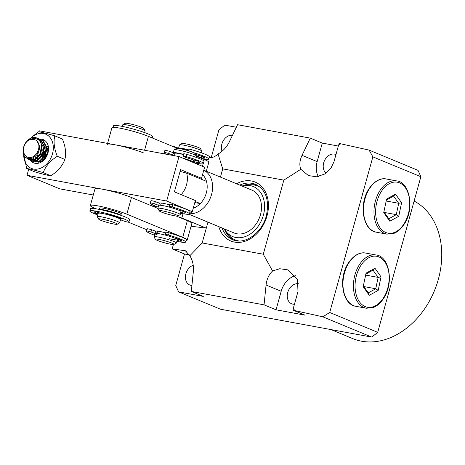 <?xml version="1.0" encoding="UTF-8"?>
<svg xmlns="http://www.w3.org/2000/svg" width="465" height="465" viewBox="0 0 465 465"><rect width="100%" height="100%" fill="white"/><g stroke="black" fill="none" stroke-linecap="round" stroke-linejoin="round"><path stroke-width="0.7" d="M203.769 170.225A23.198 17.583 112.5 0 1 211.546 194.504A23.198 17.583 112.5 0 1 189.458 213.714M188.871 214.231L234.122 232.977A23.198 17.583 -67.5 0 0 260.458 214.766A23.198 17.583 -67.5 0 0 251.879 190.121L203.775 170.196M193.219 208.256A19.332 14.653 -67.5 0 0 200.316 203.583A19.332 14.653 -67.5 0 0 206.309 193.004A19.332 14.653 -67.5 0 0 206.483 181.356A19.332 14.653 -67.5 0 0 202.542 174.648M180.083 171.376L186.686 173.154A19.332 14.653 112.5 0 1 186.512 184.803A19.332 14.653 112.5 0 1 181.193 194.661M242.114 186.076A27.063 20.518 112.5 0 1 244.363 185.576A27.063 20.518 112.5 0 1 263.37 215.301A27.063 20.518 112.5 0 1 246.171 236.226A27.063 20.518 112.5 0 1 225.595 230.878A27.063 20.518 112.5 0 1 224.363 228.937M244.363 185.576L247.961 184.994A29.173 22.117 112.5 0 1 260.853 187.79M233.872 240.138A29.952 22.709 112.5 0 1 224.345 228.931M330.929 329.569L352.732 338.601A75.388 57.154 -67.5 0 0 438.315 279.407A75.388 57.154 -67.5 0 0 414.117 201.037M298.547 283.778A10.631 8.062 -67.5 0 0 287.73 292.497A10.631 8.062 -67.5 0 0 291.665 303.79A10.631 8.062 -67.5 0 0 294.45 304.255M193.231 265.294A10.631 8.062 -67.5 0 0 185.901 273.728A10.631 8.062 -67.5 0 0 189.83 285.028A10.631 8.062 -67.5 0 0 191.923 285.493M335.963 154.56A10.631 8.062 -67.5 0 0 335.765 154.473A10.631 8.062 -67.5 0 0 323.692 162.82A10.631 8.062 -67.5 0 0 326.064 173.178M232.477 135.303A10.631 8.062 -67.5 0 0 221.863 144.051A10.631 8.062 -67.5 0 0 222.032 151.259M209.081 157.635L209.297 157.664C212.145 157.949 215.057 156.746 218.044 154.037C222.968 151.154 226.717 147.126 229.292 141.947L237.551 124.713L310.289 138.117L302.029 155.351C299.634 160.559 299.228 165.209 300.809 169.289L283.824 180.129L263.277 254.227L202.176 242.968L207.954 222.136L206.286 228.152L191.069 226.199M220.445 177.101L222.729 168.871L218.044 154.037M283.824 180.129L222.729 168.871M236.336 127.247L224.816 125.126L218.91 129.88L211.215 157.641M189.482 254.919L184.489 254L175.758 285.493L178.577 291.851L203.31 296.408L191.313 291.445L193.33 271.624C193.853 265.637 192.684 260.336 189.842 255.733L185.372 250.751L172.184 248.903L173.393 244.538M300.809 169.289L308.371 175.555L316.491 176.781L324.791 174.02L330.877 168.318L333.934 161.878L338.561 145.202L339.386 143.482L369.105 150.108L418.035 170.37L420.86 176.735L377.702 332.347L371.797 337.102L220.503 309.219L178.577 291.851M377.702 332.347L329.714 312.468L322.873 316.834L293.148 310.207L293.351 308.225L297.972 291.555L297.513 279.616L288.201 269.927L279.744 268.729L272.606 270.985C268.944 274.391 266.765 279.07 266.067 285.028L264.05 304.848L191.313 291.445M371.797 337.102L322.873 316.834M295.42 275.687A19.332 14.653 -67.5 0 0 281.185 291.288L276.047 309.812L305.145 315.177L293.148 310.207M276.047 309.812L264.05 304.848M184.489 254L172.184 248.903M338.328 146.045L322.286 143.086L310.289 138.117M369.105 150.108L372.866 156.856L329.714 312.468M420.86 176.735L372.866 156.856M322.286 143.086L317.147 161.611A19.332 14.653 -67.5 0 0 318.287 176.537M242.102 186.07A29.952 22.709 112.5 0 1 256.761 184.878M238.824 240.969A29.173 22.117 112.5 0 1 227.734 233.837L225.595 230.878M194.8 202.566L200.316 203.583L195.114 201.432M186.686 173.154L206.483 181.356M263.277 254.227L272.606 270.985M293.351 308.225L294.601 310.475M340.839 143.749L338.561 145.202M189.842 255.733L202.176 242.968M206.286 228.152L181.832 218.021L183.018 213.743M181.832 218.021L179.211 217.271M194.527 162.89A20.297 2.116 -164.5 0 0 203.374 163.541A20.297 2.116 -164.5 0 0 199.09 160.931A20.297 2.116 -164.5 0 0 186.203 156.595A2.9 0.302 -164.5 0 0 183.071 156.037A2.9 0.302 -164.5 0 0 183.256 156.211L184.994 157.193A11.596 1.209 15.5 0 1 192.545 159.728L196.933 160.756A16.234 1.691 15.5 0 1 199.462 162.459A16.234 1.691 15.5 0 1 197.962 162.744L193.568 161.402A11.596 1.209 15.5 0 1 192.952 161.343M203.374 163.541L203.99 161.32A20.297 2.116 -164.5 0 0 199.706 158.71A20.297 2.116 -164.5 0 0 186.82 154.374A2.9 0.302 -164.5 0 0 183.687 153.816L183.071 156.037M172.992 155.467A11.596 1.209 15.5 0 1 172.637 155.019A11.596 1.209 15.5 0 1 172.707 154.932L168.673 153.526A2.9 0.302 -164.5 0 0 164.343 152.567A20.297 2.116 -164.5 0 0 164.255 152.694A20.297 2.116 -164.5 0 0 166.104 154.194M168.673 153.526L169.289 151.299A2.9 0.302 -164.5 0 0 164.959 150.34A20.297 2.116 -164.5 0 0 164.872 150.468L164.255 152.694M169.289 151.299L173.323 152.706L172.707 154.932M173.271 152.909A11.596 1.209 -164.5 0 0 174.939 153.956A11.596 1.209 -164.5 0 1 173.271 152.909M193.957 159.989L193.568 161.402M159.873 210.564A9.666 1.006 -164.5 0 0 159.216 210.854A9.666 1.006 -164.5 0 0 167.069 213.964A9.666 1.006 -164.5 0 0 177.136 216.08A9.666 1.006 -164.5 0 0 177.74 215.993A9.666 1.006 -164.5 0 0 170.899 212.97A9.666 1.006 -164.5 0 0 159.873 210.564M177.74 215.993L180.1 214.673A11.596 1.209 -164.5 0 0 180.193 214.568A11.596 1.209 -164.5 0 0 171.323 210.872A11.596 1.209 -164.5 0 0 158.658 208.157A11.596 1.209 -164.5 0 0 157.844 208.372A11.596 1.209 -164.5 0 0 157.873 208.512L159.216 210.854M180.193 214.568L181.019 211.604A11.596 1.209 -164.5 0 0 172.143 207.913A11.596 1.209 -164.5 0 0 159.483 205.193A11.596 1.209 -164.5 0 0 158.664 205.408A11.596 1.209 15.5 0 1 158.734 205.321L154.7 203.914A2.9 0.302 -164.5 0 0 150.369 202.955A20.297 2.116 -164.5 0 0 150.282 203.083A20.297 2.116 -164.5 0 0 154.566 205.693A20.297 2.116 -164.5 0 0 158.199 207.082M183.472 154.589A9.666 1.006 -164.5 0 0 175.799 153.136A9.666 1.006 -164.5 0 0 175.119 153.311L174.445 155.734M196.073 157.321L196.428 156.031A11.596 1.209 -164.5 0 0 196.404 155.891A11.596 1.209 -164.5 0 0 186.977 152.165A11.596 1.209 -164.5 0 0 174.892 149.62A11.596 1.209 -164.5 0 0 174.172 149.724A11.596 1.209 -164.5 0 0 174.079 149.829L173.282 152.694M183.524 154.397A11.596 1.209 -164.5 0 0 174.073 152.584A11.596 1.209 -164.5 0 0 173.323 152.706M196.404 155.891L195.056 153.543A9.666 1.006 -164.5 0 0 187.203 150.439A9.666 1.006 -164.5 0 0 177.136 148.318A9.666 1.006 -164.5 0 0 176.531 148.411L174.172 149.724M194.498 162.994L194.579 162.698A11.596 1.209 -164.5 0 0 183.03 158.245M26.72 168.539L34.3 171.678C42.1 174.003 47.599 175.369 50.801 175.77C57.794 171.347 62.484 165.9 64.862 159.437L64.868 159.414C66.402 153.642 65.588 146.841 62.426 139.012L54.847 135.873C53.306 141.639 54.114 148.44 57.276 156.269L57.288 156.298C50.29 160.721 45.605 166.168 43.222 172.631C35.421 170.306 29.923 168.94 26.72 168.539L23.523 153.473M30.469 138.367A18.559 14.066 112.5 0 1 47.953 135.454A18.559 14.066 112.5 0 1 52.243 154.653A18.559 14.066 112.5 0 1 35.416 169.237A18.559 14.066 112.5 0 1 23.715 154.107M30.068 138.576L38.345 131.781C41.449 132.159 46.948 133.525 54.847 135.873M33.497 161.739L41.565 161.727L47.79 153.566L48.546 148.835A12.567 9.527 112.5 0 1 47.808 153.56A12.567 9.527 112.5 0 1 30.661 160.541M39.572 139.151A12.567 9.527 112.5 0 1 48.511 147.882L47.604 153.659L46.302 156.502A10.631 8.062 -67.5 0 0 47.546 153.688M41.513 153.903L40.908 157.153M40.891 158.21L40.996 159.524M40.106 155.217L39.851 158.344M39.92 159.152L40.066 159.995M38.275 152.485L37.502 156.746M37.589 158.187L37.735 159.03M35.195 156.542L35.439 158.21M46.302 156.502L43.169 160.344L38.456 162.209M37.136 162.093L35.387 161.413M34.933 161.105L33.992 160.227M33.683 159.85L32.753 158.158M33.288 157.891L33.527 158.542M35.619 161.367L36.508 161.925M45.512 146.952L44.721 147.539M44.094 148.091L42.042 150.55M48.546 148.835L48.511 147.882M50.801 175.77L43.222 172.631M64.862 159.437L57.288 156.298M48.872 147.829L48.348 148.312M36.404 140.238L33.271 139.372L29.929 139.465A9.666 7.33 -67.5 0 0 23.535 151.206A9.666 7.33 -67.5 0 0 32.166 157.106A9.666 7.33 -67.5 0 0 38.839 145.254A9.666 7.33 -67.5 0 0 36.404 140.238L39.217 145.237C41.577 157.699 24.023 164.47 23.25 152.038C22.895 147.841 24.221 144.074 27.226 140.744A11.596 8.794 112.5 0 1 36.787 137.995A11.596 8.794 112.5 0 1 40.85 142.342L41.635 145.185L40.071 153.88L34.212 159.646L28.83 159.809L26.028 157.53M45.721 157.495L47.854 152.549M43.059 160.431L43.036 159.373M43.094 158.298L45.215 152.067L46.343 150.462M47.064 149.637L48.058 148.69M41.298 154.671L44.012 149.498M44.739 148.672L46.308 147.248M46.855 146.853L47.639 146.365M42.67 140.494L43.53 140.79M33.486 161.739L39.519 161.843L45.378 156.077L46.942 147.382L43.129 140.779L41.85 140.093L41.199 139.826L42.478 140.511L46.291 147.114L44.727 155.81L38.868 161.576L33.492 161.739L32.672 161.326M40.339 139.529L41.199 139.826M31.161 160.774L37.194 160.878L43.047 155.112L44.611 146.417L40.798 139.814L39.519 139.128L38.874 138.861L40.147 139.547L43.966 146.15L42.396 154.845L36.543 160.611L31.161 160.774L30.347 160.361M38.008 138.564L38.874 138.861M30.754 158.757L31.748 160.256M32.015 160.547L32.73 161.186M33.021 161.402L33.817 161.861M32.376 161.134L31.632 160.541M31.364 160.274L30.277 158.809M29.028 158.792L30.399 160.222M30.696 160.437L31.486 160.896M30.045 160.169L28.516 158.71M26.924 158.129L29.161 159.931M28.83 159.809L34.863 159.914L40.717 154.153L42.286 145.452L38.473 138.849L36.985 138.082M40.85 142.342C38.136 138.477 34.497 137.524 29.929 139.465M46.802 146.603L47.168 146.405M47.564 147.963A11.596 8.794 -67.5 0 0 47.046 148.428M46.419 149.062A11.596 8.794 -67.5 0 0 44.158 152.34M43.111 154.996A11.596 8.794 -67.5 0 0 42.553 158.321M42.565 159.832A11.596 8.794 -67.5 0 0 42.664 160.727M44.175 159.443L44.367 157.751M46.843 151.764L48.162 150.137M48.029 151.607L45.64 156.223L45.146 158.309M47.953 148.294L47.07 149.085M45.983 150.276L43.309 155.258L42.664 158.798M42.652 159.751L42.716 160.687M189.72 212.778L190.54 212.929L192.283 211.645L195.364 200.531L174.404 191.847L180.571 169.615L201.531 178.298L204.612 167.185L178.99 156.571L39.339 130.834L39.048 131.88M192.283 211.645L166.662 201.031L27.005 175.299L59.613 188.802L93.267 195.004M27.005 175.299L28.656 169.341M151.265 205.693L157.577 206.855M201.531 178.298L200.659 178.944M166.662 201.031L178.99 156.571M169.551 204.786A11.596 1.209 -164.5 0 0 159.35 203.095L158.734 205.321M159.297 203.298A11.596 1.209 -164.5 0 0 160.966 204.344A11.596 1.209 -164.5 0 1 159.297 203.298M44.088 159.53L44.349 157.833M46.913 151.666L48.162 149.986M167.801 243.619A9.666 1.006 -164.5 0 0 173.916 244.451A9.666 1.006 -164.5 0 0 161.564 239.94A9.666 1.006 -164.5 0 0 155.391 239.312A9.666 1.006 -164.5 0 0 167.801 243.619M173.916 244.451L176.276 243.131A11.596 1.209 -164.5 0 0 176.375 243.026A11.596 1.209 -164.5 0 0 161.46 237.72A11.596 1.209 -164.5 0 0 154.02 236.83A11.596 1.209 -164.5 0 0 154.049 236.97L155.391 239.312M176.375 243.026L177.299 239.69A11.596 1.209 -164.5 0 0 162.384 234.383A11.596 1.209 -164.5 0 0 154.944 233.494A11.596 1.209 15.5 0 1 155.014 233.407L150.98 232A2.9 0.302 -164.5 0 0 146.649 231.041A20.297 2.116 -164.5 0 0 146.562 231.169A20.297 2.116 -164.5 0 0 150.846 233.779A20.297 2.116 -164.5 0 0 154.479 235.168M188.79 150.073A9.666 1.006 -164.5 0 0 186.639 149.538A9.666 1.006 -164.5 0 0 180.455 148.765M201.392 152.805L201.857 151.142A11.596 1.209 -164.5 0 0 201.827 151.003A11.596 1.209 -164.5 0 0 186.942 145.836A11.596 1.209 -164.5 0 0 179.6 144.836A11.596 1.209 -164.5 0 0 179.502 144.941L178.607 148.172M188.848 149.875A11.596 1.209 -164.5 0 0 186.012 149.172A11.596 1.209 -164.5 0 0 178.647 148.19L178.577 148.445M201.827 151.003L200.485 148.655A9.666 1.006 -164.5 0 0 188.075 144.348A9.666 1.006 -164.5 0 0 181.96 143.516L179.6 144.836M105.206 219.835A9.666 1.006 -164.5 0 0 98.673 219.125A9.666 1.006 -164.5 0 0 110.722 223.345A9.666 1.006 -164.5 0 0 117.197 224.258A9.666 1.006 -164.5 0 0 105.206 219.835M117.197 224.258L119.557 222.944A11.596 1.209 -164.5 0 0 119.65 222.834A11.596 1.209 -164.5 0 0 105.166 217.632A11.596 1.209 -164.5 0 0 97.301 216.638A11.596 1.209 -164.5 0 0 97.33 216.777L98.673 219.125M98.016 214.057L95.284 213.29A16.234 1.691 15.5 0 1 93.756 212.063A16.234 1.691 15.5 0 1 96.243 211.842L100.446 213.197A11.596 1.209 15.5 0 1 107.613 214.673L106.7 214.063L107.967 214.26A16.234 1.691 15.5 0 1 121.929 218.782L118.964 218.376A11.596 1.209 15.5 0 1 120.575 219.503A11.596 1.209 -164.5 0 0 106.09 214.295A11.596 1.209 -164.5 0 0 98.225 213.301L97.301 216.638M119.232 214.772A9.666 1.006 -164.5 0 0 107.671 210.941A9.666 1.006 -164.5 0 0 101.812 209.936M121.487 215.545A11.596 1.209 -164.5 0 0 107.119 210.593A11.596 1.209 -164.5 0 0 99.481 209.442M144.673 132.612L145.132 130.95A11.596 1.209 -164.5 0 0 145.109 130.81A11.596 1.209 -164.5 0 0 130.648 125.748A11.596 1.209 -164.5 0 0 122.876 124.649A11.596 1.209 -164.5 0 0 122.783 124.754L122.324 126.416M145.109 130.81L143.761 128.468A9.666 1.006 -164.5 0 0 131.717 124.248A9.666 1.006 -164.5 0 0 125.236 123.33L122.876 124.649M180.554 213.278A20.297 2.116 -164.5 0 0 189.4 213.929A20.297 2.116 -164.5 0 0 185.117 211.319A20.297 2.116 -164.5 0 0 172.23 206.983A2.9 0.302 -164.5 0 0 169.097 206.425A2.9 0.302 -164.5 0 0 169.283 206.6L171.021 207.582A11.596 1.209 15.5 0 1 178.572 210.116L182.96 211.145A16.234 1.691 15.5 0 1 185.489 212.848A16.234 1.691 15.5 0 1 183.989 213.133L180.839 212.243M189.4 213.929L190.016 211.709A20.297 2.116 -164.5 0 0 185.733 209.099A20.297 2.116 -164.5 0 0 172.846 204.763A2.9 0.302 -164.5 0 0 169.713 204.205L169.097 206.425M154.7 203.914L155.316 201.688A2.9 0.302 -164.5 0 0 150.986 200.729A20.297 2.116 -164.5 0 0 150.898 200.863L150.282 203.083M155.316 201.688L159.35 203.095M179.984 210.378L179.891 210.709M202.926 158.937A20.297 2.116 -164.5 0 0 208.698 159.024A20.297 2.116 -164.5 0 0 204.414 156.414A20.297 2.116 -164.5 0 0 193.771 152.735M208.698 159.024L209.314 156.798A20.297 2.116 -164.5 0 0 205.03 154.194A20.297 2.116 -164.5 0 0 192.144 149.852A2.9 0.302 -164.5 0 0 189.011 149.294L188.575 150.852M195.498 154.31A11.596 1.209 15.5 0 1 197.863 155.205L202.258 156.24A16.234 1.691 15.5 0 1 204.786 157.937A16.234 1.691 15.5 0 1 203.281 158.228L198.886 156.885A11.596 1.209 15.5 0 1 198.27 156.827M174.509 147.167L174.613 146.783A2.9 0.302 -164.5 0 0 171.55 145.94M174.613 146.783L178.647 148.19M199.282 155.467L198.886 156.885M176.834 241.364A20.297 2.116 -164.5 0 0 185.68 242.015A20.297 2.116 -164.5 0 0 181.397 239.405A20.297 2.116 -164.5 0 0 168.51 235.069A2.9 0.302 -164.5 0 0 165.377 234.511A2.9 0.302 -164.5 0 0 165.563 234.686L167.301 235.668A11.596 1.209 15.5 0 1 174.852 238.202L179.24 239.231A16.234 1.691 15.5 0 1 181.769 240.934A16.234 1.691 15.5 0 1 180.269 241.219L177.119 240.329M185.68 242.015L186.296 239.795A20.297 2.116 -164.5 0 0 182.013 237.185A20.297 2.116 -164.5 0 0 169.126 232.849A2.9 0.302 -164.5 0 0 165.993 232.291L165.377 234.511M175.869 239.876A11.596 1.209 15.5 0 1 169.324 238.673M157.391 234.982A11.596 1.209 15.5 0 1 154.944 233.494L154.02 236.83M150.98 232L151.596 229.774A2.9 0.302 -164.5 0 0 147.266 228.815A20.297 2.116 -164.5 0 0 147.178 228.943L146.562 231.169M151.596 229.774L155.63 231.181L155.014 233.407M155.577 231.384A11.596 1.209 -164.5 0 0 157.246 232.43A11.596 1.209 15.5 0 1 155.577 231.384M176.264 238.464L176.171 238.795M120.499 219.776L123.899 221.038A2.9 0.302 -164.5 0 0 128.462 222.125A20.297 2.116 -164.5 0 0 128.962 221.828A20.297 2.116 -164.5 0 0 126.131 219.852A20.297 2.116 -164.5 0 0 104.41 212.912A20.297 2.116 -164.5 0 0 89.844 210.976A20.297 2.116 -164.5 0 0 92.669 212.953A20.297 2.116 -164.5 0 0 97.76 214.975M128.962 221.828L129.578 219.602A20.297 2.116 -164.5 0 0 126.753 217.626A20.297 2.116 -164.5 0 0 105.026 210.692A20.297 2.116 -164.5 0 0 90.46 208.756L89.844 210.976M119.65 222.834L120.575 219.503A11.596 1.209 15.5 0 1 120.249 219.678M119.15 217.701L118.964 218.376M107.746 214.202L107.613 214.673M152.224 137.936L152.59 136.611A20.297 2.116 -164.5 0 0 148.172 133.943A20.297 2.116 -164.5 0 0 126.718 127.375A20.297 2.116 -164.5 0 0 113.477 125.765L113.036 127.346M366.042 273.153L374.964 268.247L381.033 276.878L378.185 290.41L369.262 295.316L363.194 286.69L366.042 273.153M363.357 285.894L368.268 292.869L375.749 288.753L378.138 277.402L373.046 270.165L365.839 274.129M363.828 286.556L375.749 288.753L378.185 290.41M365.635 275.094L378.138 277.402L381.033 276.878M368.268 292.869L369.262 295.316M374.964 268.247L373.046 270.165M386.589 199.055L395.512 194.149L401.586 202.775L398.732 216.312L389.81 221.218L383.741 212.586L386.589 199.055M383.91 211.79L388.816 218.765L396.296 214.65L398.691 203.298L393.599 196.061L386.386 200.026M384.375 212.453L396.296 214.65L398.732 216.312M386.183 200.996L398.691 203.298L401.586 202.775M388.816 218.765L389.81 221.218M395.512 194.149L393.599 196.061M196.375 156.223L204.315 159.512A21.262 2.215 15.5 0 1 208.802 162.244L206.309 171.242M107.578 143.412L111.926 127.73A21.262 2.215 15.5 0 1 125.91 129.444A21.262 2.215 15.5 0 1 148.422 136.361L177.299 148.323M107.305 144.4A21.262 2.215 15.5 0 1 121.284 146.12A21.262 2.215 15.5 0 1 143.795 153.031M99.307 209.407L99.661 208.117A11.596 1.209 15.5 0 1 103.852 208.32A11.596 1.209 15.5 0 1 115.826 211.459A11.596 1.209 15.5 0 1 122.016 214.313L121.656 215.603M155.63 231.181A11.596 1.209 15.5 0 1 159.751 231.477A11.596 1.209 15.5 0 1 165.831 232.872M176.2 216.022L187.366 220.648A21.262 2.215 15.5 0 1 191.853 223.38L187.226 240.05A21.262 2.215 15.5 0 1 186.116 240.428M96.226 208.843L94.837 208.268A21.262 2.215 15.5 0 1 90.35 205.536L94.976 188.86A21.262 2.215 15.5 0 1 108.955 190.58A21.262 2.215 15.5 0 1 131.467 197.491L157.838 208.413M90.35 205.536A21.262 2.215 15.5 0 1 104.334 207.251A21.262 2.215 15.5 0 1 126.84 214.162L182.739 237.319A21.262 2.215 15.5 0 1 187.226 240.05M146.928 229.844L128.317 222.136M222.02 227.966A29.952 22.709 -67.5 0 0 232.703 239.702C244.259 245.27 261.929 233.372 266.3 215.934C269.578 200.281 266.021 189.761 255.628 184.361A29.952 22.709 -67.5 0 0 239.771 185.105M236.557 183.774A31.882 24.174 112.5 0 1 261.731 186.628A31.882 24.174 112.5 0 1 266.997 215.969A31.882 24.174 112.5 0 1 242.684 241.905A31.882 24.174 112.5 0 1 218.8 226.629M186.953 251.675L183.611 250.286M281.185 291.288L266.067 285.028M317.147 161.611L302.029 155.351M186.203 156.595L186.82 154.374M164.343 152.567L164.959 150.34M196.323 160.53L195.852 162.227M198.323 161.436L197.962 162.744M172.23 206.983L172.846 204.763M150.369 202.955L150.986 200.729M182.344 210.918L181.873 212.615M184.349 211.825L183.989 213.133M191.586 151.857L192.144 149.852M201.641 156.013L201.171 157.705M203.647 156.92L203.281 158.228M168.51 235.069L169.126 232.849M146.649 231.041L147.266 228.815M178.624 239.004L178.153 240.701M180.629 239.911L180.269 241.219M95.697 211.796L95.284 213.29M97.743 212.191L97.266 213.9M383.474 297.931A25.901 16.676 100.4 0 0 384.834 261.853A25.901 16.676 100.4 0 0 360.753 265.631A25.901 16.676 100.4 0 0 359.393 301.709A25.901 16.676 100.4 0 0 383.474 297.931M359.369 264.748A27.063 17.42 -79.6 0 1 376.144 255.006C389.048 255.919 394.361 282.958 383.579 298.396C380.701 302.86 377.307 305.883 373.401 307.47L366.333 308.237A27.063 17.42 -79.6 0 1 353.871 291.706A27.063 17.42 -79.6 0 1 359.369 264.748M355.859 306.307C342.257 304.668 338.032 278.018 348.425 262.917C354.731 253.541 361.875 252.071 365.67 253.076A27.063 17.42 100.4 0 0 348.895 262.818A27.063 17.42 100.4 0 0 343.397 289.776A27.063 17.42 100.4 0 0 355.859 306.307L366.333 308.237M404.021 223.834A25.901 16.676 100.4 0 0 405.381 187.755A25.901 16.676 100.4 0 0 381.3 191.534A25.901 16.676 100.4 0 0 379.94 227.612A25.901 16.676 100.4 0 0 404.021 223.834M379.917 190.65A27.063 17.42 -79.6 0 1 396.692 180.908C409.595 181.821 414.914 208.855 404.126 224.293C401.249 228.757 397.86 231.785 393.954 233.372L386.886 234.133A27.063 17.42 -79.6 0 1 374.418 217.608A27.063 17.42 -79.6 0 1 379.917 190.65M376.412 232.204C362.805 230.564 358.585 203.92 368.978 188.819C375.278 179.444 382.428 177.973 386.217 178.979A27.063 17.42 100.4 0 0 369.443 188.714A27.063 17.42 100.4 0 0 363.944 215.679A27.063 17.42 100.4 0 0 376.412 232.204L386.886 234.133M204.315 159.512L203.903 161.012M203.141 163.756L202.438 166.284M148.422 136.361L144.574 150.23M187.366 220.648L182.739 237.319M131.467 197.491L126.84 214.162M158.664 205.408L157.844 208.372M161.32 203.054L160.704 205.28M193.359 159.879L192.894 161.541M37.194 138.163L36.787 137.995M198.677 155.356L198.224 156.99M157.6 231.14L156.984 233.366M119.081 217.672L118.895 218.341M365.67 253.076L376.144 255.006M386.217 178.979L396.692 180.908"/></g></svg>

